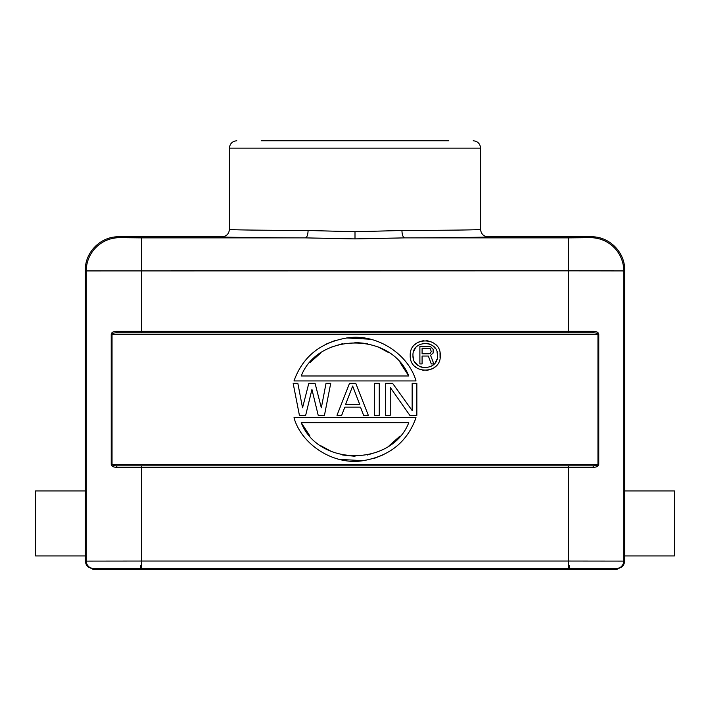 <?xml version="1.0" encoding="UTF-8"?>
<svg xmlns="http://www.w3.org/2000/svg" width="710" height="710" viewBox="0 0 710 710"><rect width="100%" height="100%" fill="white"/><g stroke="black" fill="none" stroke-linecap="round" stroke-linejoin="round"><path stroke-width="1.06" d="M617.247 568.488L92.753 568.488L92.753 569.234L617.247 569.234L617.247 568.488C621.738 568.053 624.197 565.595 624.64 561.104L624.64 270.048C625.093 252.281 609.153 236.35 591.394 236.803L487.974 236.803C483.519 236.377 481.06 233.909 480.581 229.419C477.981 229.925 451.764 230.28 401.922 230.493L355 231.735L308.105 230.493C258.209 230.28 231.984 229.925 229.419 229.419L229.419 148.159C229.854 143.668 232.312 141.21 236.803 140.766M480.581 229.419L480.581 148.159L229.419 148.159M624.64 555.93L674.5 555.93L674.5 490.929L624.64 490.929M93.658 569.234L93.658 568.488L105.488 568.488M448.818 140.766L261.182 140.766M624.64 561.104L568.328 561.042L568.337 467.278L593.604 467.278L592.939 465.813C596.302 465.742 597.98 465.254 597.962 464.349L598.77 464.349C598.557 466.204 596.835 467.18 593.604 467.278M593.507 331.348L592.841 332.839L568.346 332.839L568.346 331.348L593.507 331.348C596.799 331.446 598.557 332.44 598.778 334.33L598.77 464.349M591.394 236.803L590.507 237.69A33.246 33.237 45 0 1 623.753 270.927L568.346 270.829L568.346 237.877L404.682 237.877L355 238.897L305.318 237.877C256.088 237.717 221.201 237.264 222.026 236.803C226.481 236.368 228.948 233.901 229.419 229.419L229.419 229.419M598.778 334.33L112.038 334.33L112.038 464.349L597.962 464.349L597.962 334.33C597.554 333.292 595.841 332.795 592.841 332.839L117.159 332.839L116.493 331.348C113.209 331.437 111.452 332.431 111.221 334.33L112.038 334.33C112.668 333.256 114.372 332.759 117.159 332.839L134.669 332.839M383.968 454.506L374.587 458.252M363.431 460.684L339.655 459.414M326.032 344.146L335.413 340.401M346.569 337.96L370.345 339.229M440.022 352.692L440.067 358.106M435.434 366.582L434.351 367.487M432.301 368.801L426.799 370.469M423.861 370.487L417.888 368.623M417.027 368.099L415.004 366.511M410.46 358.195L410.513 352.577M415.101 344.43L416.024 343.649M418.35 342.167L423.63 340.569M426.745 340.56L432.372 342.273M433.739 343.108L435.496 344.51M116.396 467.278C113.183 467.189 111.461 466.213 111.23 464.349L112.038 464.349C112.428 465.361 114.106 465.849 117.07 465.813L116.396 467.278L141.663 467.278L141.672 561.042L86.274 561.104L86.247 270.927A33.246 33.237 -45 0 1 119.493 237.69L118.605 236.803L222.026 236.803M592.939 465.813L117.07 465.813M308.105 230.493C307.883 235.019 306.951 237.477 305.318 237.877L141.654 237.877L141.654 331.348L116.493 331.348M141.654 332.839L141.654 331.348L568.346 331.348L568.346 270.829L86.247 270.927L85.36 270.048C84.907 252.281 100.847 236.35 118.605 236.803M487.974 236.803C488.799 237.264 453.85 237.717 404.682 237.877C403.023 237.38 402.108 234.921 401.922 230.493M92.753 568.488C88.262 568.053 85.803 565.595 85.36 561.104L85.36 270.048M85.36 490.929L35.5 490.929L35.5 555.93L85.36 555.93M409.803 415.314L390.234 387.411L390.234 415.314L385.539 415.314L385.539 383.329L392.586 383.329L412.155 410.558L412.155 383.329L416.85 383.329L416.85 415.314L409.803 415.314M374.569 383.329L379.273 383.329L379.273 415.314L374.569 415.314L374.569 383.329M336.993 415.314L349.515 383.329L355.781 383.329L368.312 415.314L363.609 415.314L360.485 407.149L344.82 407.149L341.688 415.314L336.993 415.314M352.648 386.054L345.601 404.425L359.695 404.425L352.648 386.054M318.204 415.314L311.938 389.453L305.673 415.314L299.407 415.314L293.15 383.329L297.845 383.329L302.54 407.833L308.806 383.329L315.071 383.329L321.337 407.833L326.032 383.329L330.727 383.329L324.461 415.314L318.204 415.314M293.984 417.72L416.016 417.72C407.203 442.135 389.231 456.512 362.091 460.843C332.981 465.077 301.572 444.522 293.984 417.72M408.774 422.672C392.035 466.142 318.746 467.109 301.226 422.672L408.774 422.672M301.226 422.672L309.924 436.011M320.876 445.773L331.632 451.604M342.717 455.03L355.009 456.281M367.283 455.03L378.368 451.604M389.124 445.765L400.085 436.011M416.016 380.933L293.984 380.933C302.797 356.509 320.769 342.14 347.909 337.8C377.019 333.576 408.427 354.13 416.016 380.933M301.226 375.98C317.965 332.511 391.254 331.534 408.774 375.98L301.226 375.98M408.774 375.98L400.076 362.632M389.124 352.879L378.368 347.039M367.283 343.613L354.991 342.371M342.717 343.613L331.632 347.039M320.876 352.879L309.915 362.641M440.289 355.515C441.221 374.836 409.439 375.031 410.229 355.515C409.297 336.203 441.079 335.999 440.289 355.515M437.555 355.515C438.354 371.312 412.279 371.472 412.963 355.515C412.164 339.726 438.239 339.558 437.555 355.515L437.023 351.92M412.963 355.515L413.495 359.109M414.959 362.251L417.844 365.33M420.107 366.688L422.983 367.602M426.364 367.771L427.038 367.691M430.411 366.688L432.976 365.1M435.319 362.597L437.023 359.109M435.549 348.787L432.674 345.699M430.411 344.35L427.535 343.427M424.154 343.267L423.471 343.347M420.107 344.35L417.542 345.939M415.199 348.441L413.495 351.92M431.289 363.937L428.343 356.047L422.095 356.047L422.095 363.937L419.885 363.937L419.885 346.285L430.553 346.658L433.127 349.284L433.127 353.048L430.553 355.302L433.863 363.937L431.289 363.937M429.08 353.793L430.189 353.42L431.289 351.539L430.189 348.539L422.095 348.157L422.095 353.793L429.08 353.793M616.342 569.234L616.342 568.488A7.384 7.384 90 0 0 623.726 561.104L623.753 270.927L624.64 270.048M568.328 569.234L568.328 561.042L141.672 561.042L141.672 569.234M569.234 565.568L569.234 569.234M140.766 565.568L140.766 569.234M141.663 465.813L141.663 467.278L568.337 467.278L568.337 465.813M111.23 464.349L111.221 334.33M590.507 237.69L568.346 237.877M355 231.735L355 238.897M141.645 237.877L119.493 237.69M85.36 561.104L86.274 561.104A7.384 7.384 -90 0 0 93.658 568.488M480.581 148.159C480.146 143.668 477.688 141.21 473.197 140.766M616.342 568.488L568.328 568.488"/></g></svg>
